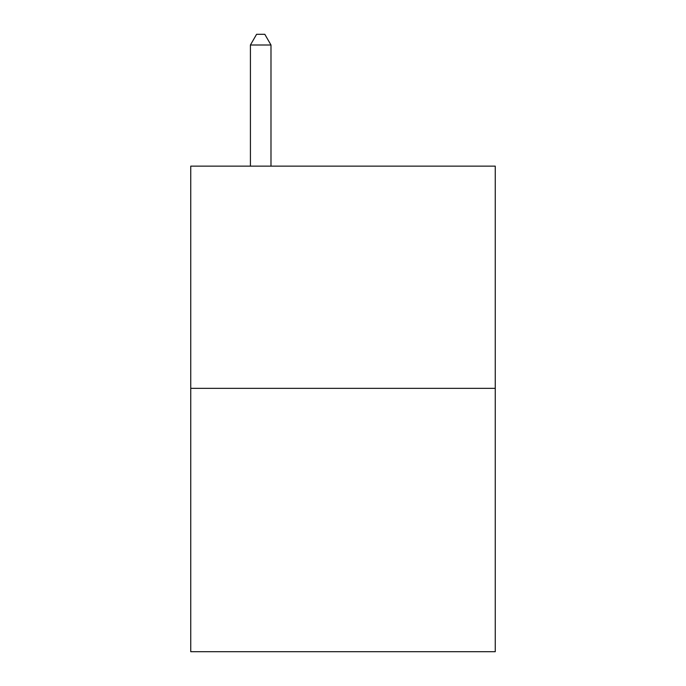 <?xml version="1.0" encoding="UTF-8"?>
<svg xmlns="http://www.w3.org/2000/svg" width="686" height="686" viewBox="0 0 686 686"><rect width="100%" height="100%" fill="white"/><g stroke="black" fill="none" stroke-linecap="round" stroke-linejoin="round"><path stroke-width="1.03" d="M495.249 388.345L495.249 166.141L190.751 166.141L190.751 651.7L495.249 651.7L495.249 388.345L190.751 388.345M270.987 166.141L270.987 45.002L250.416 45.002L250.416 166.141M250.416 45.002L256.59 34.3L264.813 34.3L270.987 45.002"/></g></svg>
